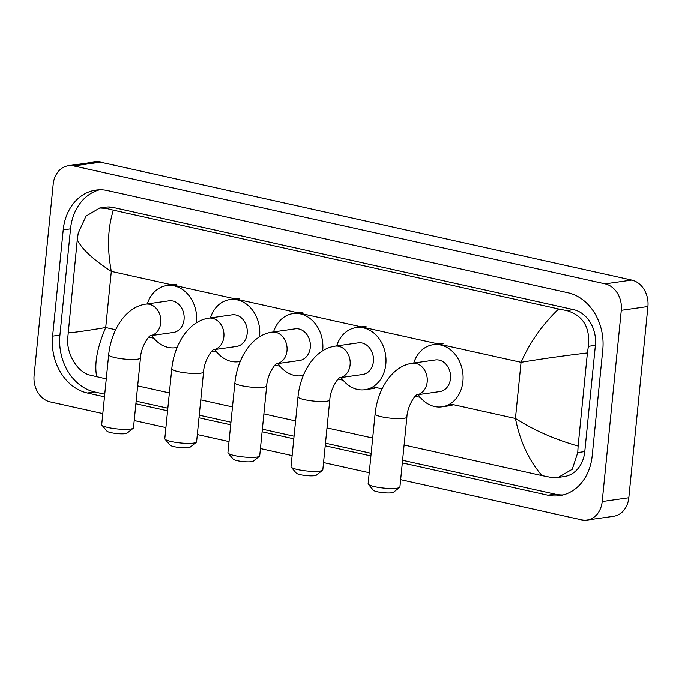 <?xml version="1.0" encoding="UTF-8"?>
<svg xmlns="http://www.w3.org/2000/svg" width="682" height="682" viewBox="0 0 682 682"><rect width="100%" height="100%" fill="white"/><g stroke="black" fill="none" stroke-linecap="round" stroke-linejoin="round"><path stroke-width="1.02" d="M399.626 487.425L393.497 492.293A10.273 1.756 -174.3 0 1 377.47 491.833A10.273 1.756 -174.3 0 1 373.369 490.281L368.323 484.297A15.976 2.737 5.7 0 0 374.699 486.718A15.976 2.737 5.7 0 0 399.626 487.425A15.976 2.737 5.7 0 0 399.916 486.974L406.89 417.069A15.976 2.737 -174.3 0 1 398.109 418.629A15.976 2.737 -174.3 0 1 381.681 416.804A15.976 2.737 -174.3 0 1 375.1 413.897L368.127 483.802A15.976 2.737 5.7 0 0 368.323 484.297M416.932 394.844L439.856 391.587A15.976 12.907 -98.1 0 0 450.487 378.629A15.976 12.907 -98.1 0 0 435.355 359.96L412.064 363.276C391.664 366.26 377.504 389.874 375.1 413.897M413.752 363.029A31.381 25.353 81.9 0 1 433.189 344.708A31.381 25.353 81.9 0 1 462.908 381.391A31.381 25.353 81.9 0 1 442.021 406.839A31.381 25.353 81.9 0 1 418.254 394.656M322.526 470.316L316.397 475.175A10.273 1.756 -174.3 0 1 300.378 474.723A10.273 1.756 -174.3 0 1 296.278 473.172L291.223 467.187A15.976 2.737 5.7 0 0 297.608 469.6A15.976 2.737 5.7 0 0 322.526 470.316A15.976 2.737 5.7 0 0 322.816 469.864L329.798 399.959A15.976 2.737 -174.3 0 1 321.009 401.519A15.976 2.737 -174.3 0 1 304.581 399.695A15.976 2.737 -174.3 0 1 298.008 396.779L291.026 466.693A15.976 2.737 5.7 0 0 291.223 467.187M334.973 346.158A15.976 12.907 -98.1 0 1 338.784 346.311A15.976 12.907 -98.1 0 1 350.096 364.836A15.976 12.907 -98.1 0 1 339.858 377.726L362.764 374.478A15.976 12.907 -98.1 0 0 373.395 361.52A15.976 12.907 -98.1 0 0 358.263 342.85L334.973 346.158C314.572 349.15 300.404 372.764 298.008 396.779M336.661 345.919A31.381 25.353 81.9 0 1 356.098 327.599A31.381 25.353 81.9 0 1 385.816 364.273A31.381 25.353 81.9 0 1 364.93 389.729A31.381 25.353 81.9 0 1 341.162 377.547M259.416 456.301L253.286 461.168A10.273 1.756 -174.3 0 1 237.268 460.717A10.273 1.756 -174.3 0 1 233.167 459.165L228.112 453.18A15.976 2.737 5.7 0 0 234.497 455.593A15.976 2.737 5.7 0 0 259.416 456.301A15.976 2.737 5.7 0 0 259.706 455.857L266.688 385.944A15.976 2.737 -174.3 0 1 257.898 387.504A15.976 2.737 -174.3 0 1 241.471 385.688A15.976 2.737 -174.3 0 1 234.898 382.773L227.916 452.686A15.976 2.737 5.7 0 0 228.112 453.18M276.722 363.728L299.654 360.471A15.976 12.907 -98.1 0 0 310.284 347.513A15.976 12.907 -98.1 0 0 295.153 328.835L271.862 332.151C251.462 335.135 237.293 358.758 234.898 382.773M273.55 331.912A31.381 25.353 81.9 0 1 292.987 313.592A31.381 25.353 81.9 0 1 322.705 350.267A31.381 25.353 81.9 0 1 322.646 350.804M303.354 375.441A31.381 25.353 81.9 0 1 301.819 375.714A31.381 25.353 81.9 0 1 278.051 363.54M196.305 442.294L190.176 447.162A10.273 1.756 -174.3 0 1 174.157 446.701A10.273 1.756 -174.3 0 1 170.057 445.15L165.001 439.174A15.976 2.737 5.7 0 0 171.387 441.586A15.976 2.737 5.7 0 0 196.305 442.294A15.976 2.737 5.7 0 0 196.595 441.851L203.577 371.937A15.976 2.737 -174.3 0 1 194.788 373.497A15.976 2.737 -174.3 0 1 178.36 371.673A15.976 2.737 -174.3 0 1 171.787 368.766L164.805 438.671A15.976 2.737 5.7 0 0 165.001 439.174M213.611 349.721L236.543 346.456A15.976 12.907 -98.1 0 0 247.174 333.507A15.976 12.907 -98.1 0 0 232.042 314.828L208.752 318.144C188.351 321.128 174.183 344.751 171.787 368.766M210.44 317.906A31.381 25.353 81.9 0 1 229.877 299.577A31.381 25.353 81.9 0 1 259.595 336.26A31.381 25.353 81.9 0 1 259.535 336.797M240.243 361.434A31.381 25.353 81.9 0 1 238.709 361.707A31.381 25.353 81.9 0 1 214.941 349.534M133.195 428.287L127.065 433.155A10.273 1.756 -174.3 0 1 111.047 432.695A10.273 1.756 -174.3 0 1 106.946 431.143L101.891 425.167A15.976 2.737 5.7 0 0 108.276 427.58A15.976 2.737 5.7 0 0 133.195 428.287A15.976 2.737 5.7 0 0 133.484 427.836L140.466 357.931A15.976 2.737 -174.3 0 1 131.677 359.491A15.976 2.737 -174.3 0 1 115.249 357.666A15.976 2.737 -174.3 0 1 108.677 354.759L101.703 424.664A15.976 2.737 5.7 0 0 101.891 425.167M145.641 304.138A15.976 12.907 -98.1 0 1 149.452 304.291A15.976 12.907 -98.1 0 1 160.764 322.808A15.976 12.907 -98.1 0 1 150.526 335.697L173.433 332.449A15.976 12.907 -98.1 0 0 184.063 319.491A15.976 12.907 -98.1 0 0 168.931 300.822L145.641 304.138C125.241 307.122 111.072 330.736 108.677 354.759M147.329 303.891A31.381 25.353 81.9 0 1 166.766 285.57A31.381 25.353 81.9 0 1 196.484 322.254A31.381 25.353 81.9 0 1 196.425 322.782M177.132 347.419A31.381 25.353 81.9 0 1 175.598 347.701A31.381 25.353 81.9 0 1 151.83 335.518M102.803 413.599L50.263 401.937A22.821 18.44 81.9 0 1 34.1 375.484L53.187 184.208A22.821 18.44 81.9 0 1 68.379 165.7L95.003 161.915A22.821 18.44 81.9 0 1 100.45 162.137L631.737 280.063A22.821 18.44 81.9 0 1 647.9 306.516L628.813 497.792A22.821 18.44 81.9 0 1 613.621 516.3L586.997 520.085A22.821 18.44 81.9 0 1 581.55 519.863L400.641 479.702M68.379 165.7A22.821 18.44 81.9 0 1 73.826 165.922L605.113 283.848A22.821 18.44 81.9 0 1 621.276 310.301L602.189 501.577A22.821 18.44 81.9 0 1 586.997 520.085M369.226 472.737L323.549 462.592M292.135 455.619L260.439 448.586M229.024 441.612L197.328 434.579M165.914 427.605L134.218 420.564M402.312 462.925L547.808 495.226A49.061 39.641 -98.1 0 0 559.513 495.695A49.061 39.641 -98.1 0 0 592.172 455.908L602.777 349.644A49.061 39.641 -98.1 0 0 568.021 292.766L107.568 190.559A49.061 39.641 -98.1 0 0 95.864 190.09A49.061 39.641 -98.1 0 0 63.204 229.877L52.599 336.141A49.061 39.641 -98.1 0 0 87.364 393.02L104.482 396.822M135.889 403.787L167.593 410.828M198.999 417.802L230.704 424.835M262.11 431.808L293.814 438.841M325.22 445.815L370.906 455.96M99.555 189.775A49.061 39.641 -98.1 0 0 70.527 228.837L59.922 335.101A49.061 39.641 -98.1 0 0 94.679 391.98L104.738 394.213M402.576 460.316L555.131 494.186A49.061 39.641 -98.1 0 0 563.144 494.97M136.153 401.178L167.849 408.22M199.263 415.193L230.959 422.226M262.365 429.2L294.07 436.233M325.476 443.206L371.161 453.351M558.226 477.443L550.127 477.247L542.011 475.644C528.865 460.478 520.008 441.424 515.439 418.475C533.784 430.206 554.671 439.404 578.106 446.071L577.748 452.592L572.241 469.301L558.226 477.443L564.27 476.582A30.809 24.893 -98.1 0 0 584.772 451.595L595.377 345.339A30.809 24.893 -98.1 0 0 573.553 309.619L113.101 207.422A30.809 24.893 -98.1 0 0 105.753 207.123L99.708 207.976L106.315 208.385L113.365 210.141C107.713 227.984 107.031 248.393 111.319 271.376C93.187 259.62 81.84 249.066 77.271 239.714L78.225 233.108L86.026 216.075L99.708 207.976M542.011 475.644L404.102 445.031M372.687 438.057L327.002 427.921M295.596 420.947L263.891 413.914M232.485 406.941L200.789 399.899M169.375 392.926L137.679 385.893M106.264 378.919L89.674 375.049C78.174 372.355 66.938 355.186 67.62 339.363L77.271 239.714M578.106 446.071L587.398 352.944C563.102 355.859 540.988 358.979 521.048 362.321C529.914 342.253 542.446 324.479 558.652 308.98L113.365 210.141M558.652 308.98L566.759 310.591C583.093 315.51 590.288 327.42 588.353 346.337L587.398 352.944M67.978 332.842C73.451 332.603 86.026 330.838 105.719 327.531C97.134 347.556 94.142 363.983 96.733 376.805M416.949 394.835A15.976 12.907 -98.1 0 0 427.196 381.946A15.976 12.907 -98.1 0 0 415.875 363.429A15.976 12.907 -98.1 0 0 412.064 363.276M276.747 363.719A15.976 12.907 -98.1 0 0 286.986 350.821A15.976 12.907 -98.1 0 0 275.673 332.305A15.976 12.907 -98.1 0 0 271.862 332.151M213.637 349.713A15.976 12.907 -98.1 0 0 223.875 336.814A15.976 12.907 -98.1 0 0 212.562 318.298A15.976 12.907 -98.1 0 0 208.752 318.144M450.009 403.949L515.439 418.475L521.048 362.321L111.319 271.376L105.719 327.531L115.667 329.738M148.812 337.096L153.817 338.212M211.923 351.102L216.927 352.219M275.034 365.117L280.038 366.225M338.144 379.124L343.148 380.232M372.909 386.839L382.091 388.876M415.236 396.233L420.24 397.35M73.826 165.922L100.45 162.137M602.189 501.577L628.813 497.792M621.276 310.301L647.9 306.516M605.113 283.848L631.737 280.063M70.527 228.837L63.204 229.877M555.131 494.186L547.808 495.226M94.679 391.98L87.364 393.02M59.922 335.101L52.599 336.141M584.772 451.595L577.748 452.592M113.101 207.422L106.315 208.385M573.553 309.619L566.759 310.591M595.377 345.339L588.353 346.337M406.89 417.069C407.384 405.995 415.338 394.588 417.052 394.784M433.189 344.708L443.172 343.293M442.021 406.839L452.004 405.415M329.798 399.959C330.284 388.885 338.246 377.478 339.96 377.675M356.098 327.599L366.081 326.175M364.93 389.729L374.912 388.305M266.688 385.944C267.173 374.878 275.136 363.463 276.849 363.659M292.987 313.592L302.97 312.168M301.819 375.714L303.328 375.501M203.577 371.937C204.063 360.872 212.025 349.457 213.739 349.653M229.877 299.577L239.859 298.162M238.709 361.707L240.217 361.494M140.466 357.931C140.952 346.857 148.915 335.45 150.628 335.646M166.766 285.57L176.749 284.155M175.598 347.701L177.107 347.488"/></g></svg>

